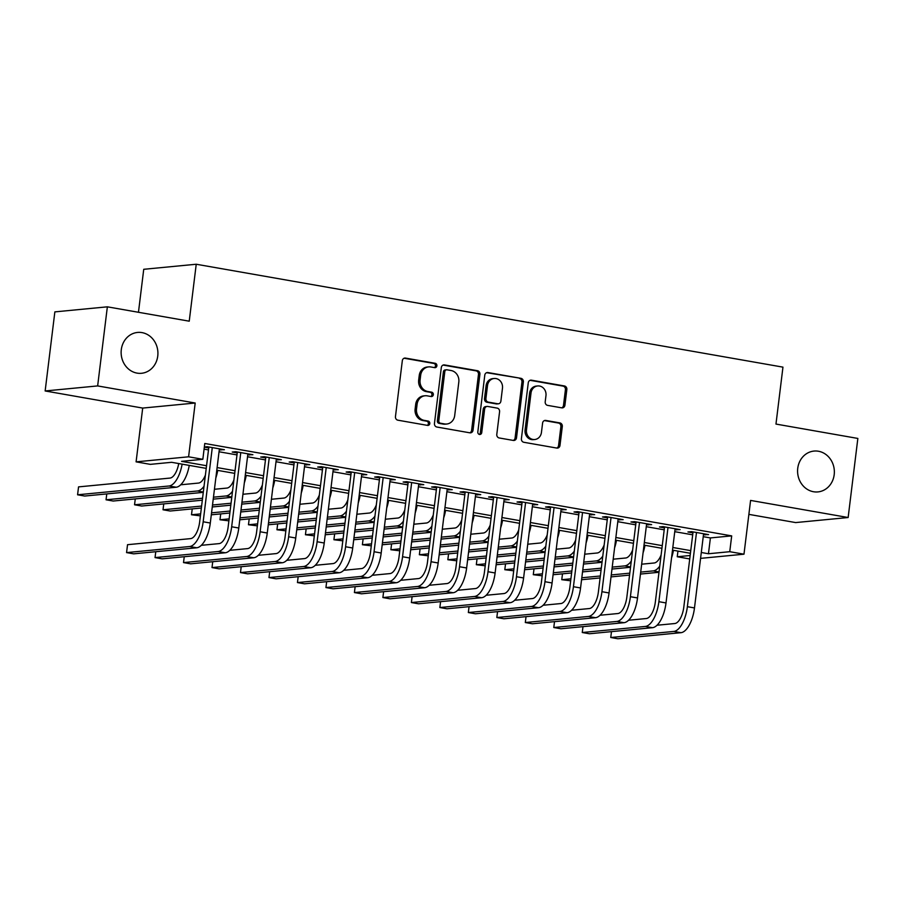 <?xml version="1.0" encoding="UTF-8"?>
<svg xmlns="http://www.w3.org/2000/svg" width="903" height="903" viewBox="0 0 903 903"><rect width="100%" height="100%" fill="white"/><g stroke="black" fill="none" stroke-linecap="round" stroke-linejoin="round"><path stroke-width="1.35" d="M436.894 365.817A2.201 1.975 84.5 0 0 435.201 363.299L405.492 358.085A3.149 2.822 84.5 0 0 402.32 360.703L395.458 416.599A3.149 2.822 84.5 0 0 397.873 420.188L427.57 425.403A2.201 1.975 84.5 0 0 429.794 423.575A2.201 1.975 84.5 0 0 428.112 421.058L424.263 420.38A10.068 9.019 84.5 0 1 416.531 408.878L417.107 404.217A10.068 9.019 84.5 0 1 425.087 395.762A10.068 9.019 84.5 0 1 427.277 395.853L431.115 396.53A2.201 1.975 84.5 0 0 433.338 394.69A2.201 1.975 84.5 0 0 431.657 392.173L427.808 391.507A10.068 9.019 84.5 0 1 420.087 379.994L420.651 375.343A10.068 9.019 84.5 0 1 428.632 366.889A10.068 9.019 84.5 0 1 430.821 366.968L434.67 367.645A2.201 1.975 84.5 0 0 436.894 365.817M434.399 367.6A2.201 1.975 84.5 0 0 433.779 363.435L404.115 358.231M427.3 425.358A2.201 1.975 84.5 0 0 426.69 421.193L422.841 420.516L424.263 420.38M430.844 396.473A2.201 1.975 84.5 0 0 430.234 392.308L426.385 391.642L427.808 391.507M797.744 468.296A20.521 18.376 84.5 0 0 817.937 491.909A20.521 18.376 84.5 0 0 834.191 474.685A20.521 18.376 84.5 0 0 813.998 451.071A20.521 18.376 84.5 0 0 797.744 468.296M121.295 349.664A20.521 18.376 84.5 0 0 141.489 373.289A20.521 18.376 84.5 0 0 157.754 356.064A20.521 18.376 84.5 0 0 137.561 332.439A20.521 18.376 84.5 0 0 121.295 349.664M561.745 407.851A3.149 2.822 84.5 0 0 564.917 405.233L566.847 389.554A3.149 2.822 84.5 0 0 564.431 385.965L531.438 380.174A3.149 2.822 84.5 0 0 528.266 382.793L521.403 438.689A3.149 2.822 84.5 0 0 523.819 442.278L556.801 448.069A3.149 2.822 84.5 0 0 559.984 445.45L562.309 426.509A3.149 2.822 84.5 0 0 559.894 422.909L545.773 420.437A3.149 2.822 84.5 0 0 542.601 423.055L541.439 432.447A8.42 7.54 84.5 0 1 534.768 439.513A8.42 7.54 84.5 0 1 526.483 429.817L531.009 393.031A8.42 7.54 84.5 0 1 537.68 385.953A8.42 7.54 84.5 0 1 545.965 395.649L545.209 401.779A3.149 2.822 84.5 0 0 547.624 405.379L561.745 407.851A3.149 2.822 84.5 0 0 563.495 405.379L565.425 389.69A3.149 2.822 84.5 0 0 563.009 386.1L530.061 380.321M703.245 536.675L710.401 537.928L731.69 535.885L729.748 551.699L743.982 554.194L700.581 558.37M107.355 306.828L97.648 385.92L45.15 390.965L54.857 311.885L107.355 306.828L189.235 321.186L196.233 264.24L782.957 367.137L775.97 424.071L857.85 438.44L848.143 517.521L750.585 500.42L743.982 554.194M45.15 390.965L142.697 408.077L195.195 403.02L97.648 385.92M195.195 403.02L188.592 456.805L202.836 459.3L181.548 461.343L206.561 465.734M731.69 535.885L204.778 443.486L202.836 459.3M479.899 374.305A3.149 2.822 84.5 0 0 477.484 370.715L444.49 364.925A3.149 2.822 84.5 0 0 441.319 367.544L434.456 423.439A3.149 2.822 84.5 0 0 436.871 427.029L469.853 432.819A3.149 2.822 84.5 0 0 473.037 430.2L479.899 374.305L478.477 374.452A3.149 2.822 84.5 0 0 476.062 370.851L443.113 365.072M487.97 372.555L520.952 378.334A3.149 2.822 84.5 0 1 523.368 381.935L516.505 437.831A3.149 2.822 84.5 0 1 513.333 440.438L499.212 437.966A3.149 2.822 84.5 0 1 496.797 434.366L499.585 411.7A3.149 2.822 84.5 0 0 497.169 408.111L487.801 406.463A3.149 2.822 84.5 0 0 484.629 409.082L481.728 432.684A2.201 1.975 84.5 0 1 477.811 431.995L484.787 375.163A3.149 2.822 84.5 0 1 487.97 372.555L486.615 372.679M748.88 514.371L795.645 522.577L848.143 517.521M219.294 449.784L224.395 449.717L207.306 446.714L204.338 447.008M247.772 454.785L252.874 454.706L235.785 451.714L232.24 452.053L237.229 452.934M276.262 459.774L281.352 459.706L264.263 456.704L260.719 457.053L265.708 457.923M304.74 464.774L309.842 464.695L292.753 461.704L289.208 462.043L294.186 462.923M333.218 469.763L338.32 469.695L321.231 466.693L317.687 467.043L322.664 467.912M361.708 474.764L366.799 474.685L349.709 471.693L346.165 472.032L351.154 472.912M390.186 479.753L395.288 479.685L378.199 476.682L374.643 477.032L379.632 477.901M418.665 484.742L423.767 484.674L406.677 481.683L403.133 482.021L408.111 482.902M447.143 489.742L452.245 489.674L435.156 486.672L431.611 487.022L436.6 487.891M475.633 494.731L480.735 494.663L463.645 491.672L460.09 492.011L465.079 492.891M504.111 499.731L509.213 499.664L492.124 496.661L488.579 497.011L493.557 497.88M532.589 504.721L537.691 504.653L520.602 501.662L517.058 502L522.047 502.881M561.079 509.721L566.17 509.653L549.092 506.651L545.536 507.001L550.525 507.87M589.557 514.71L594.659 514.642L577.57 511.651L574.026 511.99L579.004 512.87M618.036 519.71L623.138 519.643L606.048 516.64L602.504 516.99L607.482 517.859M646.525 524.699L651.616 524.632L634.527 521.641L630.983 521.979L635.972 522.86M675.004 529.7L680.106 529.632L663.016 526.63L659.461 526.98L664.45 527.849M204.078 449.141L208.503 449.92M219.045 451.771L236.981 454.909M247.535 456.76L265.459 459.909M276.013 461.749L293.949 464.898M304.492 466.749L322.427 469.899M332.981 471.738L350.906 474.888M361.46 476.739L379.395 479.888M389.938 481.728L407.874 484.877M418.428 486.728L436.352 489.877M446.906 491.717L464.831 494.867M475.384 496.718L493.32 499.867M503.874 501.707L521.799 504.856M532.352 506.707L550.277 509.845M560.831 511.696L578.767 514.845M589.309 516.697L607.245 519.835M617.799 521.686L635.723 524.835M646.277 526.686L664.213 529.824M674.755 531.675L692.691 534.824M204.326 447.154L208.74 447.933M703.482 534.689L708.584 534.621L691.495 531.63L687.951 531.969L692.928 532.849M196.233 264.24L143.735 269.297L138.464 312.28M689.723 558.946L677.25 556.756L690.152 555.514M677.95 551.09L677.25 556.756M206.234 468.375L171.615 462.302L150.338 464.356L136.093 461.851L188.592 456.805M142.697 408.077L136.093 461.851M701.304 552.489L708.46 553.753L729.748 551.699M217.104 467.585L235.04 470.723M245.593 472.574L263.518 475.723M274.072 477.574L292.008 480.712M302.55 482.563L320.486 485.712M331.04 487.564L348.964 490.701M359.518 492.553L377.443 495.702M387.997 497.553L405.932 500.691M416.486 502.542L434.411 505.691M444.965 507.542L462.889 510.68M473.443 512.532L491.379 515.681M501.921 517.532L519.857 520.67M530.411 522.521L548.335 525.67M558.889 527.521L576.825 530.659M587.368 532.51L605.303 535.66M615.857 537.511L633.782 540.649M644.336 542.5L662.26 545.649M672.814 547.5L690.75 550.638M690.423 553.279L672.498 550.141M661.944 548.29L644.008 545.141M633.455 543.29L615.53 540.152M604.976 538.301L587.052 535.152M576.498 533.301L558.562 530.163M548.019 528.311L530.084 525.162M519.53 523.311L501.605 520.173M491.051 518.322L473.116 515.173M462.573 513.322L444.637 510.184M434.083 508.333L416.159 505.183M405.605 503.332L387.68 500.194M377.127 498.343L359.191 495.194M348.637 493.343L330.712 490.205M320.159 488.354L302.234 485.204M291.68 483.353L273.744 480.215M263.202 478.364L245.266 475.215M234.712 473.364L216.788 470.226M710.401 537.928L708.46 553.753M220.851 450.055L220.964 449.118M249.33 455.056L249.442 454.107M277.808 460.045L277.921 459.108M306.298 465.045L306.41 464.097M334.776 470.034L334.889 469.097M363.254 475.034L363.367 474.086M391.733 480.024L391.857 479.087M420.222 485.024L420.335 484.076M448.701 490.013L448.814 489.076M477.179 495.013L477.303 494.065M505.669 500.002L505.782 499.066M534.147 505.003L534.26 504.055M562.625 509.992L562.75 509.055M591.115 514.992L591.228 514.044M619.593 519.981L619.706 519.044M648.072 524.982L648.185 524.033M676.55 529.971L676.674 529.034M705.04 534.971L705.153 534.023M428.632 366.889L427.221 367.024A10.068 9.019 84.5 0 0 419.24 375.479L420.651 375.343M426.385 391.642A10.068 9.019 84.5 0 1 418.665 380.129L419.24 375.479M425.087 395.762L423.676 395.898A10.068 9.019 84.5 0 0 415.685 404.352L417.107 404.217M422.841 420.516A10.068 9.019 84.5 0 1 415.12 409.014L415.685 404.352M469.82 432.808A3.149 2.822 84.5 0 0 471.614 430.336L478.477 374.452M447.03 369.812A2.201 1.975 84.5 0 0 444.807 371.641L438.79 420.708A2.201 1.975 84.5 0 0 440.483 423.225L444.536 423.936A10.068 9.019 84.5 0 0 446.714 424.026A10.068 9.019 84.5 0 0 454.694 415.572L458.814 382.037A10.068 9.019 84.5 0 0 451.094 370.523L447.03 369.812M446.556 369.801L445.134 369.937A2.201 1.975 84.5 0 0 443.396 371.788L444.807 371.641M446.714 424.026L445.303 424.162A10.068 9.019 84.5 0 1 443.113 424.071L439.061 423.36A2.201 1.975 84.5 0 1 437.368 420.843L443.396 371.788M486.582 372.691L520.952 378.334M513.299 440.438A3.149 2.822 84.5 0 0 515.094 437.966L521.957 382.071A3.149 2.822 84.5 0 0 519.541 378.47M487.123 406.44L485.701 406.576A3.149 2.822 84.5 0 0 483.207 409.217L480.306 432.819L481.728 432.684M479.256 434.445A2.201 1.975 84.5 0 0 480.306 432.819M502.474 388.177A8.42 7.54 84.5 0 0 494.189 378.492A8.42 7.54 84.5 0 0 487.507 385.558L485.916 398.516A3.149 2.822 84.5 0 0 488.331 402.117L497.7 403.765A3.149 2.822 84.5 0 0 500.883 401.146L502.474 388.177M494.189 378.492L492.767 378.628A8.42 7.54 84.5 0 0 486.096 385.694L487.507 385.558M498.388 403.788L496.966 403.923A3.149 2.822 84.5 0 1 496.278 403.901L486.92 402.253A3.149 2.822 84.5 0 1 484.505 398.663L486.096 385.694M537.68 385.953L536.258 386.1A8.42 7.54 84.5 0 0 529.587 393.166L531.009 393.031M534.768 439.513L533.357 439.648A8.42 7.54 84.5 0 1 525.072 429.963L529.587 393.166M556.767 448.057A3.149 2.822 84.5 0 0 558.562 445.585L560.887 426.645A3.149 2.822 84.5 0 0 558.472 423.044L544.396 420.584M178.726 463.555A16.028 6.919 99.9 0 1 169.99 478.082L78.55 486.886L77.579 494.788L169.019 485.995A24.042 10.373 -80.1 0 0 182.135 464.153M77.579 494.788L84.701 496.04L176.141 487.236A24.042 10.373 -80.1 0 0 189.258 465.395M208.853 446.996L199.631 522.115A16.028 6.919 99.9 0 1 190.601 538.617L127.537 544.69L126.567 552.602L189.63 546.529A24.042 10.373 -80.1 0 0 203.175 521.776L212.284 447.595M126.567 552.602L133.678 553.844L196.752 547.771A24.042 10.373 -80.1 0 0 210.297 523.029L219.406 448.836M205.421 475.023A16.028 6.919 99.9 0 1 198.468 483.071L180.702 484.787M106.78 493.918L106.057 499.788L197.497 490.984A24.042 10.373 -80.1 0 0 204.044 486.232M106.057 499.788L113.18 501.03L203.288 492.361M215.84 477.947A24.042 10.373 -80.1 0 0 217.736 470.395M233.9 480.012A16.028 6.919 99.9 0 1 226.958 488.071L214.44 489.279M135.269 498.907L134.547 504.777L202.565 498.23M213.469 497.181L225.987 495.973A24.042 10.373 -80.1 0 0 232.522 491.232M134.547 504.777L141.669 506.03L202.328 500.194M213.232 499.145L231.766 497.361M244.318 482.936A24.042 10.373 -80.1 0 0 246.226 475.384M262.378 485.013A16.028 6.919 99.9 0 1 255.436 493.061L242.93 494.268M163.748 503.908L163.025 509.777L201.606 506.064M212.51 505.014L231.044 503.231M241.959 502.181L254.465 500.973A24.042 10.373 -80.1 0 0 261.001 496.221M163.025 509.777L170.148 511.019L201.369 508.017M212.273 506.967L230.807 505.183M241.711 504.134L260.256 502.35M272.796 487.936A24.042 10.373 -80.1 0 0 274.704 480.385M290.856 490.002A16.028 6.919 99.9 0 1 283.914 498.061L271.408 499.269M192.226 508.897L191.504 514.766L200.647 513.886M211.55 512.836L230.084 511.053M240.999 510.003L259.533 508.22M270.437 507.17L282.944 505.962A24.042 10.373 -80.1 0 0 289.491 501.221M191.504 514.766L200.398 515.85M211.313 514.8L229.847 513.017M240.751 511.967L259.285 510.184M270.2 509.134L288.734 507.339M301.286 492.925A24.042 10.373 -80.1 0 0 303.182 485.374M155.767 551.722L155.045 557.591L218.108 551.519A24.042 10.373 -80.1 0 0 231.665 526.776L240.774 452.584M155.045 557.591L162.168 558.844L225.231 552.771A24.042 10.373 -80.1 0 0 238.787 528.018L247.896 453.837M237.342 451.985L228.12 527.115A16.028 6.919 99.9 0 1 219.079 543.617L201.313 545.322M184.246 556.711L183.523 562.592L246.587 556.519A24.042 10.373 -80.1 0 0 260.143 531.765L269.252 457.584M183.523 562.592L190.646 563.833L253.709 557.761A24.042 10.373 -80.1 0 0 267.265 533.018L276.374 458.826M265.821 456.986L256.599 532.104A16.028 6.919 99.9 0 1 247.557 548.606L229.791 550.322M212.724 561.711L212.013 567.581L275.076 561.508A24.042 10.373 -80.1 0 0 288.621 536.766L297.73 462.573M212.013 567.581L219.124 568.834L282.188 562.761A24.042 10.373 -80.1 0 0 295.744 538.007L304.853 463.826M294.299 461.975L285.077 537.104A16.028 6.919 99.9 0 1 276.047 553.607L258.269 555.311M241.214 566.7L240.491 572.581L303.555 566.508A24.042 10.373 -80.1 0 0 317.111 541.755L326.22 467.573M240.491 572.581L247.614 573.823L310.677 567.75A24.042 10.373 -80.1 0 0 324.233 543.008L333.331 468.815M322.789 466.975L313.555 542.093A16.028 6.919 99.9 0 1 304.525 558.596L286.759 560.311M319.346 495.002A16.028 6.919 99.9 0 1 312.404 503.05L299.886 504.258M220.716 513.897L219.993 519.767L229.125 518.886M240.029 517.837L258.574 516.053M269.478 515.003L288.012 513.22M298.916 512.17L311.433 510.963A24.042 10.373 -80.1 0 0 317.969 506.211M219.993 519.767L228.888 520.839M239.792 519.789L258.326 518.006M269.241 516.956L287.775 515.173M298.679 514.123L317.213 512.34M329.764 497.925A24.042 10.373 -80.1 0 0 331.672 490.374M269.692 571.701L268.97 577.57L332.033 571.497A24.042 10.373 -80.1 0 0 345.589 546.755L354.698 472.562M268.97 577.57L276.092 578.823L339.156 572.75A24.042 10.373 -80.1 0 0 352.712 547.997L361.821 473.815M351.267 471.964L342.045 547.094A16.028 6.919 99.9 0 1 333.004 563.596L315.237 565.301M347.824 499.991A16.028 6.919 99.9 0 1 340.882 508.05L328.376 509.247M249.194 518.886L248.472 524.756L257.603 523.875M268.518 522.826L287.052 521.042M297.956 519.993L316.49 518.209M327.405 517.159L339.912 515.952A24.042 10.373 -80.1 0 0 346.447 511.211M248.472 524.756L257.366 525.839M268.27 524.79L286.815 523.006M297.719 521.957L316.253 520.173M327.157 519.123L345.691 517.329M358.243 502.915A24.042 10.373 -80.1 0 0 360.15 495.363M298.171 576.69L297.448 582.57L360.523 576.498A24.042 10.373 -80.1 0 0 374.068 551.744L383.177 477.563M297.448 582.57L304.571 583.812L367.634 577.739A24.042 10.373 -80.1 0 0 381.19 552.997L390.299 478.804M379.745 476.965L370.523 552.083A16.028 6.919 99.9 0 1 361.493 568.585L343.716 570.301M376.303 504.991A16.028 6.919 99.9 0 1 369.361 513.039L356.854 514.247M277.672 523.887L276.95 529.756L286.093 528.876M296.997 527.826L315.531 526.043M326.434 524.993L344.98 523.209M355.884 522.16L368.39 520.952A24.042 10.373 -80.1 0 0 374.926 516.2M276.95 529.756L285.845 530.829M296.76 529.779L315.294 527.995M326.197 526.946L344.732 525.162M355.647 524.112L374.181 522.329M386.732 507.915A24.042 10.373 -80.1 0 0 388.629 500.364M326.66 581.69L325.938 587.56L389.001 581.487A24.042 10.373 -80.1 0 0 402.557 556.745L411.666 482.552M325.938 587.56L333.06 588.812L396.124 582.74A24.042 10.373 -80.1 0 0 409.669 557.986L418.778 483.805M408.235 481.954L399.002 557.083A16.028 6.919 99.9 0 1 389.972 573.586L372.205 575.29M404.792 509.981A16.028 6.919 99.9 0 1 397.851 518.04L385.333 519.236M306.151 528.876L305.44 534.745L314.571 533.865M325.475 532.815L344.009 531.032M354.924 529.982L373.458 528.199M384.362 527.149L396.868 525.941A24.042 10.373 -80.1 0 0 403.415 521.2M305.44 534.745L314.334 535.829M325.238 534.779L343.772 532.996M354.687 531.946L373.221 530.163M384.125 529.113L402.659 527.318M415.211 512.904A24.042 10.373 -80.1 0 0 417.107 505.353M355.139 586.679L354.416 592.56L417.479 586.487A24.042 10.373 -80.1 0 0 431.036 561.734L440.145 487.552M354.416 592.56L361.539 593.802L424.602 587.729A24.042 10.373 -80.1 0 0 438.158 562.987L447.267 488.794M436.713 486.954L427.491 562.072A16.028 6.919 99.9 0 1 418.45 578.575L400.684 580.29M433.271 514.981A16.028 6.919 99.9 0 1 426.329 523.029L413.822 524.237M334.641 533.876L333.918 539.746L343.05 538.865M353.965 537.816L372.499 536.032M383.403 534.982L401.937 533.199M412.852 532.149L425.358 530.941A24.042 10.373 -80.1 0 0 431.894 526.189M333.918 539.746L342.813 540.818M353.716 539.768L372.25 537.985M383.165 536.935L401.7 535.152M412.603 534.102L431.137 532.318M443.689 517.904A24.042 10.373 -80.1 0 0 445.597 510.353M383.617 591.679L382.895 597.549L445.958 591.476A24.042 10.373 -80.1 0 0 459.514 566.734L468.623 492.541M382.895 597.549L390.017 598.802L453.08 592.729A24.042 10.373 -80.1 0 0 466.637 567.976L475.746 493.794M465.192 491.943L455.97 567.073A16.028 6.919 99.9 0 1 446.929 583.575L429.162 585.279M461.749 519.97A16.028 6.919 99.9 0 1 454.807 528.029L442.301 529.226M363.119 538.865L362.396 544.735L371.539 543.854M382.443 542.805L400.977 541.021M411.881 539.971L430.426 538.188M441.33 537.138L453.837 535.93A24.042 10.373 -80.1 0 0 460.372 531.178M362.396 544.735L371.291 545.818M382.206 544.769L400.74 542.985M411.644 541.935L430.178 540.152M441.093 539.102L459.627 537.308M472.167 522.893A24.042 10.373 -80.1 0 0 474.075 515.342M412.107 596.669L411.384 602.549L474.447 596.477A24.042 10.373 -80.1 0 0 488.004 571.723L497.101 497.542M411.384 602.549L418.495 603.791L481.57 597.718A24.042 10.373 -80.1 0 0 495.115 572.976L504.224 498.783M493.681 496.932L484.448 572.062A16.028 6.919 99.9 0 1 475.418 588.564L457.652 590.28M490.239 524.97A16.028 6.919 99.9 0 1 483.286 533.018L470.779 534.226M391.597 543.866L390.875 549.735L400.018 548.855M410.921 547.805L429.456 546.022M440.371 544.972L458.905 543.188M469.808 542.139L482.315 540.931A24.042 10.373 -80.1 0 0 488.862 536.179M390.875 549.735L399.781 550.807M410.684 549.758L429.218 547.974M440.122 546.925L458.668 545.141M469.571 544.091L488.105 542.308M500.657 527.894A24.042 10.373 -80.1 0 0 502.553 520.342M440.585 601.669L439.863 607.538L502.926 601.466A24.042 10.373 -80.1 0 0 516.482 576.724L525.591 502.531M439.863 607.538L446.985 608.791L510.048 602.719A24.042 10.373 -80.1 0 0 523.605 577.965L532.714 503.784M522.16 501.933L512.938 577.062A16.028 6.919 99.9 0 1 503.897 593.564L486.13 595.269M518.717 529.959A16.028 6.919 99.9 0 1 511.775 538.019L499.257 539.215M420.087 548.855L419.364 554.724L428.496 553.844M439.411 552.794L457.945 551.011M468.849 549.961L487.383 548.177M498.287 547.128L510.805 545.92A24.042 10.373 -80.1 0 0 517.34 541.168M419.364 554.724L428.259 555.808M439.163 554.758L457.697 552.975M468.612 551.925L487.146 550.141M498.05 549.092L516.584 547.297M529.135 532.883A24.042 10.373 -80.1 0 0 531.043 525.332M469.063 606.658L468.341 612.539L531.404 606.466A24.042 10.373 -80.1 0 0 544.961 581.713L554.07 507.531M468.341 612.539L475.463 613.78L538.527 607.708A24.042 10.373 -80.1 0 0 552.083 582.966L561.192 508.773M550.638 506.922L541.416 582.051A16.028 6.919 99.9 0 1 532.375 598.554L514.608 600.269M497.542 611.658L496.831 617.528L559.894 611.455A24.042 10.373 -80.1 0 0 573.439 586.713L582.548 512.52M496.831 617.528L503.942 618.781L567.005 612.708A24.042 10.373 -80.1 0 0 580.561 587.955L589.67 513.773M579.116 511.922L569.895 587.052A16.028 6.919 99.9 0 1 560.865 603.554L543.087 605.258M526.031 616.647L525.309 622.528L588.372 616.456A24.042 10.373 -80.1 0 0 601.929 591.702L611.038 517.521M525.309 622.528L532.431 623.77L595.495 617.697A24.042 10.373 -80.1 0 0 609.051 592.955L618.16 518.762M607.606 516.911L598.373 592.041A16.028 6.919 99.9 0 1 589.343 608.543L571.576 610.259M547.195 534.96A16.028 6.919 99.9 0 1 540.254 543.008L527.747 544.216M448.565 553.855L447.843 559.725L456.974 558.844M467.889 557.794L486.424 556.011M497.327 554.961L515.861 553.178M526.776 552.128L539.283 550.92A24.042 10.373 -80.1 0 0 545.818 546.168M447.843 559.725L456.737 560.797M467.652 559.747L486.186 557.964M497.09 556.914L515.624 555.131M526.528 554.081L545.073 552.297M557.614 537.883A24.042 10.373 -80.1 0 0 559.521 530.332M575.674 539.949A16.028 6.919 99.9 0 1 568.732 548.008L556.225 549.205M477.044 558.844L476.321 564.714L485.464 563.833M496.368 562.783L514.902 561M525.817 559.95L544.351 558.167M555.255 557.117L567.761 555.909A24.042 10.373 -80.1 0 0 574.308 551.157M476.321 564.714L485.227 565.797M496.131 564.747L514.665 562.964M525.569 561.914L544.103 560.131M555.018 559.081L573.552 557.286M586.103 542.872A24.042 10.373 -80.1 0 0 588 535.321M604.163 544.949A16.028 6.919 99.9 0 1 597.222 552.997L584.704 554.205M505.533 563.844L504.811 569.714L513.942 568.834M524.846 567.784L543.392 566M554.295 564.951L572.829 563.167M583.733 562.117L596.251 560.91A24.042 10.373 -80.1 0 0 602.786 556.158M504.811 569.714L513.705 570.786M524.609 569.737L543.143 567.953M554.058 566.903L572.592 565.12M583.496 564.07L602.03 562.287M614.582 547.873A24.042 10.373 -80.1 0 0 616.489 540.321M554.51 621.648L553.787 627.517L616.851 621.445A24.042 10.373 -80.1 0 0 630.407 596.702L639.516 522.51M553.787 627.517L560.91 628.77L623.973 622.698A24.042 10.373 -80.1 0 0 637.529 597.944L646.638 523.763M636.084 521.911L626.863 597.041A16.028 6.919 99.9 0 1 617.821 613.543L600.055 615.248M632.642 549.938A16.028 6.919 99.9 0 1 625.7 557.998L613.193 559.194M534.012 568.834L533.289 574.703L542.421 573.823M553.336 572.773L571.87 570.989M582.774 569.94L601.308 568.156M612.223 567.107L624.729 565.899A24.042 10.373 -80.1 0 0 631.265 561.147M533.289 574.703L542.184 575.787M553.087 574.737L571.633 572.953M582.537 571.904L601.071 570.12M611.974 569.059L630.52 567.276M643.06 552.862A24.042 10.373 -80.1 0 0 644.968 545.31M582.988 626.637L582.266 632.518L645.34 626.445A24.042 10.373 -80.1 0 0 658.885 601.691L667.994 527.51M582.266 632.518L589.388 633.759L652.451 627.687A24.042 10.373 -80.1 0 0 666.008 602.944L675.117 528.752M664.563 526.9L655.341 602.03A16.028 6.919 99.9 0 1 646.311 618.532L628.533 620.248M661.12 554.939A16.028 6.919 99.9 0 1 654.178 562.987L641.672 564.194M562.49 573.834L561.768 579.703L570.91 578.823M581.814 577.773L600.348 575.99M611.263 574.94L629.797 573.157M640.701 572.107L653.208 570.899A24.042 10.373 -80.1 0 0 659.743 566.147M561.768 579.703L570.662 580.776M581.577 579.726L600.111 577.943M611.015 576.893L629.549 575.109M640.464 574.06L658.998 572.276M671.55 557.862A24.042 10.373 -80.1 0 0 673.446 550.311M611.478 631.637L610.755 637.507L673.819 631.434A24.042 10.373 -80.1 0 0 687.375 606.692L696.484 532.499M610.755 637.507L617.878 638.76L680.941 632.687A24.042 10.373 -80.1 0 0 694.486 607.933L703.595 533.752M693.052 531.901L683.819 607.03A16.028 6.919 99.9 0 1 674.789 623.533L657.023 625.237M433.779 363.435L435.201 363.299M426.69 421.193L428.112 421.058M430.234 392.308L431.657 392.173M418.665 380.129L420.087 379.994M415.12 409.014L416.531 408.878M404.149 358.22L405.492 358.085M471.614 430.336L473.037 430.2M443.147 365.06L444.49 364.925M476.062 370.851L477.484 370.715M437.368 420.843L438.79 420.708M439.061 423.36L440.483 423.225M443.113 424.071L444.536 423.936M521.957 382.071L523.368 381.935M515.094 437.966L516.505 437.831M483.207 409.217L484.629 409.082M484.505 398.663L485.916 398.516M486.92 402.253L488.331 402.117M496.278 403.901L497.7 403.765M525.072 429.963L526.483 429.817M544.43 420.572L545.773 420.437M558.472 423.044L559.894 422.909M560.887 426.645L562.309 426.509M558.562 445.585L559.984 445.45M530.095 380.31L531.438 380.174M563.009 386.1L564.431 385.965M565.425 389.69L566.847 389.554M563.495 405.379L564.917 405.233M169.019 485.995L176.141 487.236M203.175 521.776L210.297 523.029M189.63 546.529L196.752 547.771M197.497 490.984L203.333 492.011M225.987 495.973L231.811 497M254.465 500.973L260.29 502M282.944 505.962L288.779 506.989M231.665 526.776L238.787 528.018M218.108 551.519L225.231 552.771M260.143 531.765L267.265 533.018M246.587 556.519L253.709 557.761M288.621 536.766L295.744 538.007M275.076 561.508L282.188 562.761M317.111 541.755L324.233 543.008M303.555 566.508L310.677 567.75M311.433 510.963L317.258 511.99M345.589 546.755L352.712 547.997M332.033 571.497L339.156 572.75M339.912 515.952L345.736 516.979M374.068 551.744L381.19 552.997M360.523 576.498L367.634 577.739M368.39 520.952L374.226 521.979M402.557 556.745L409.669 557.986M389.001 581.487L396.124 582.74M396.868 525.941L402.704 526.968M431.036 561.734L438.158 562.987M417.479 586.487L424.602 587.729M425.358 530.941L431.182 531.969M459.514 566.734L466.637 567.976M445.958 591.476L453.08 592.729M453.837 535.93L459.672 536.958M488.004 571.723L495.115 572.976M474.447 596.477L481.57 597.718M482.315 540.931L488.151 541.958M516.482 576.724L523.605 577.965M502.926 601.466L510.048 602.719M510.805 545.92L516.629 546.947M544.961 581.713L552.083 582.966M531.404 606.466L538.527 607.708M573.439 586.713L580.561 587.955M559.894 611.455L567.005 612.708M601.929 591.702L609.051 592.955M588.372 616.456L595.495 617.697M539.283 550.92L545.107 551.936M567.761 555.909L573.597 556.937M596.251 560.91L602.075 561.926M630.407 596.702L637.529 597.944M616.851 621.445L623.973 622.698M624.729 565.899L630.554 566.926M658.885 601.691L666.008 602.944M645.34 626.445L652.451 627.687M653.208 570.899L659.043 571.915M687.375 606.692L694.486 607.933M673.819 631.434L680.941 632.687"/></g></svg>
